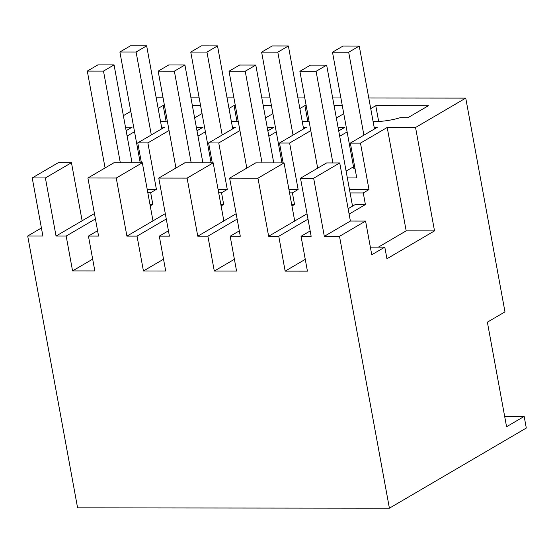 <?xml version="1.0" encoding="UTF-8"?>
<svg xmlns="http://www.w3.org/2000/svg" width="554" height="554" viewBox="0 0 554 554"><rect width="100%" height="100%" fill="white"/><g stroke="black" fill="none" stroke-linecap="round" stroke-linejoin="round"><path stroke-width="0.83" d="M368.784 98.01L465.748 98.106L415.548 127.496L387.204 127.462L360.474 143.112L368.999 189.579L349.484 189.558M360.474 143.112L350.35 143.098L377.205 127.378L374.172 127.372L359.248 46.051L348.688 52.235L332.49 52.215L353.812 168.395L354.989 168.395M347.351 177.945L356.748 177.952L350.35 143.098M370.356 247.119L384.801 247.132L371.762 254.764L365.578 221.074L339.505 236.336L389.4 508.184L77.595 507.859L27.7 236.011L42.887 236.025L32.222 177.938L45.386 177.952L56.044 236.039L66.168 236.052L72.567 270.906L94.838 270.927L88.439 236.073L98.564 236.087L87.906 178L116.25 178.028L126.908 236.115L137.032 236.122L143.431 270.975L165.701 271.003L159.303 236.149L169.427 236.156L158.769 178.069L187.113 178.104L197.771 236.191L207.895 236.198L214.294 271.051L236.565 271.072L230.166 236.226L240.291 236.233L229.633 178.146L257.977 178.173L284.057 162.911L294.714 220.998L307.027 213.796M338.079 127.413L344.685 127.42L338.723 130.91M349.117 214.086L365.398 204.558L363.265 192.937L350.1 192.924L326.652 65.13L316.092 71.314L299.894 71.3L310.455 65.116L326.652 65.13M363.265 192.937L368.999 189.579M387.204 127.462L406.179 230.859L378.396 247.126M123.376 115.675L130.786 111.34M126.132 130.689L132.087 127.198L125.488 127.191M127.115 136.049L134.525 131.707M169.053 130.495L147.876 142.89L137.759 142.877L164.614 127.157L161.581 127.15L146.651 45.83L136.09 52.014L119.893 51.993L140.224 162.758M196.995 130.765L202.951 127.275L196.351 127.268M197.979 136.125L205.389 131.783M239.917 130.571L218.747 142.96L208.623 142.953L235.478 127.226L232.445 127.226L217.514 45.906L206.954 52.083L190.756 52.069L211.088 162.834M267.859 130.834L273.821 127.344L267.215 127.337M268.842 136.194L276.252 131.859M310.78 130.64L289.61 143.036L279.486 143.029L306.341 127.302L303.308 127.302L288.378 45.975L277.817 52.159L261.627 52.145L281.951 162.911M339.706 136.27L347.116 131.928M340.89 97.982L332.677 97.968M304.783 97.94L297.913 97.933M270.02 97.906L261.813 97.899M233.92 97.871L227.05 97.857M199.156 97.829L190.95 97.823M163.056 97.795L156.186 97.788M160.48 121.167A24.459 6.329 -10.4 0 0 167.343 121.146M164.455 105.44L163.174 105.44L158.132 108.39M200.562 105.482L192.349 105.468M202.044 113.556L195.347 117.476L194.558 117.476M271.425 105.551L263.212 105.544M235.318 105.516L234.037 105.516L228.996 108.466M272.907 113.632L266.211 117.552L265.421 117.552M231.343 121.243A24.459 6.329 -10.4 0 0 238.206 121.222M370.73 108.612L375.771 105.662L428.408 105.717L407.938 117.697L400.168 117.69A24.459 6.329 -10.4 0 1 373.071 121.388M342.289 105.627L334.083 105.62M306.182 105.592L304.901 105.585L299.866 108.536M343.771 113.702L337.074 117.628L336.285 117.621M302.207 121.312A24.459 6.329 -10.4 0 0 309.07 121.298M346.105 171.124L353.514 166.782M284.057 162.911L255.706 162.883L229.633 178.146M257.977 178.173L268.642 236.26L294.714 220.998M268.642 236.26L278.759 236.274L308.01 219.155M352.531 206.15L350.1 192.924M348.134 208.726L355.273 204.544L365.398 204.558M278.759 236.274L285.158 271.128L307.428 271.148L301.037 236.295L310.171 230.949M301.037 236.295L311.154 236.309L300.497 178.222L326.569 162.952L339.734 162.966L350.391 221.053L365.578 221.074M384.801 247.132L386.934 258.746L434.523 230.893L406.179 230.859M415.548 127.496L434.523 230.893M27.7 236.011L41.411 227.985M56.044 236.039L94.429 213.567M141.409 162.758L137.759 142.877M147.876 142.89L156.408 189.357L147.205 189.35M161.872 128.763L161.581 127.15M150.231 205.839L152.807 204.336L150.674 192.716L156.408 189.357M116.25 178.028L142.323 162.765L152.987 220.852L165.293 213.643M218.747 142.96L227.272 189.433L218.068 189.426M212.272 162.834L208.623 142.953M232.735 128.833L232.445 127.226M221.094 205.915L223.671 204.405L221.538 192.792L227.272 189.433M187.113 178.104L213.193 162.834L223.851 220.921L236.163 213.719M289.61 143.036L298.135 189.51L288.932 189.496M283.136 162.911L279.486 143.029M303.599 128.909L303.308 127.302M291.958 205.991L294.534 204.481L292.401 192.868L298.135 189.51M374.469 128.985L374.172 127.372M465.748 98.106L504.978 311.874L487.375 322.179L506.564 426.732L524.167 416.428L526.3 428.048L389.4 508.184M524.167 416.428L504.673 416.414M163.174 105.44L166.068 121.215M234.037 105.516L236.932 121.284M375.771 105.662L378.666 121.437M304.901 105.585L307.802 121.361M339.505 236.336L324.319 236.323L313.654 178.236L300.497 178.222M285.158 271.128L305.268 259.355M313.654 178.236L339.734 162.966M324.319 236.323L350.391 221.053M82.124 220.776L71.459 162.689L58.302 162.675L32.222 177.938M150.674 192.716L147.821 192.716M66.168 236.052L95.413 218.934M149.954 204.329L152.807 204.336M142.323 162.765L113.979 162.731L87.906 178M88.439 236.073L97.58 230.727M126.908 236.115L152.987 220.852M137.032 236.122L166.283 219.003M220.817 204.405L223.671 204.405M221.538 192.792L218.685 192.785M159.303 236.149L168.444 230.796M213.193 162.834L184.842 162.807L158.769 178.069M197.771 236.191L223.851 220.921M207.895 236.198L237.147 219.079M291.681 204.481L294.534 204.481M292.401 192.868L289.548 192.861M230.166 236.226L239.307 230.873M214.294 271.051L234.404 259.279M143.431 270.975L163.534 259.21M72.567 270.906L92.67 259.133M45.386 177.952L71.459 162.689M332.906 162.959L316.092 71.314M317.671 168.167L299.894 71.3M363.902 135.162L348.688 52.235M359.248 46.051L343.051 46.037L332.49 52.215M273.745 162.897L255.782 65.06L245.221 71.237L229.031 71.224L239.591 65.04L255.782 65.06M262.042 162.89L245.221 71.237M246.807 168.091L229.031 71.224M293.038 135.093L277.817 52.159M288.378 45.975L272.187 45.961L261.627 52.145M202.875 162.828L184.918 64.984L174.358 71.168L158.16 71.147L168.721 64.97L184.918 64.984M191.178 162.814L174.358 71.168M175.943 168.014L158.16 71.147M222.175 135.017L206.954 52.083M217.514 45.906L201.317 45.885L190.756 52.069M132.011 162.751L114.055 64.908L103.494 71.092L87.297 71.078L97.857 64.894L114.055 64.908M120.315 162.738L103.494 71.092M105.08 167.945L87.297 71.078M151.311 134.941L136.09 52.014M146.651 45.83L130.453 45.816L119.893 51.993"/></g></svg>
